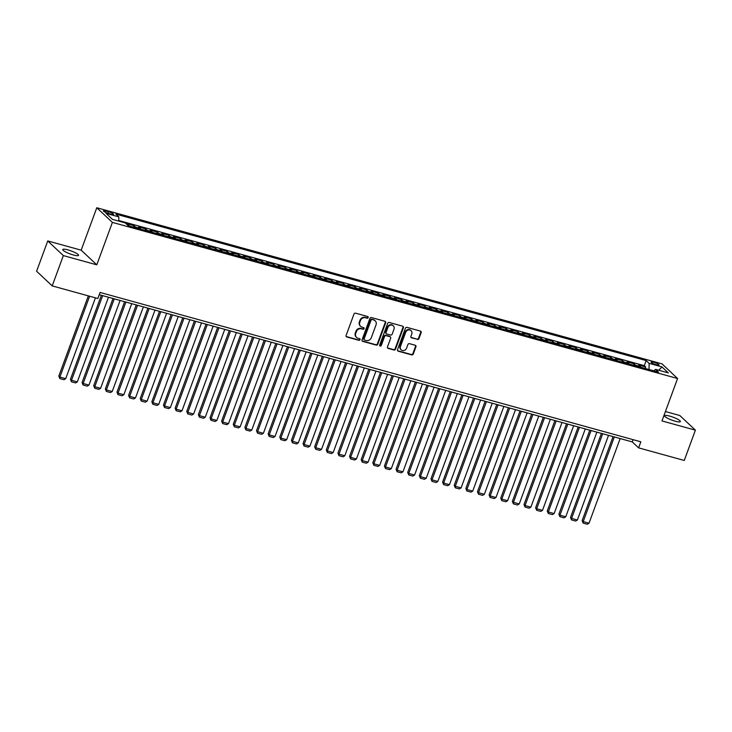 <?xml version="1.0" encoding="UTF-8"?>
<svg xmlns="http://www.w3.org/2000/svg" width="732" height="732" viewBox="0 0 732 732"><rect width="100%" height="100%" fill="white"/><g stroke="black" fill="none" stroke-linecap="round" stroke-linejoin="round"><path stroke-width="1.1" d="M368.187 317.578A0.906 0.814 133.2 0 0 367.693 316.526L355.56 313.177A1.29 1.162 133.2 0 0 353.986 314.055L346.108 335.466A1.29 1.162 133.2 0 0 346.812 336.976L358.936 340.325A0.906 0.814 133.2 0 0 359.86 338.834A0.906 0.814 133.2 0 0 359.549 338.66L357.985 338.221A4.127 3.706 133.2 0 1 355.734 333.408L356.383 331.623A4.127 3.706 133.2 0 1 361.443 328.824L363.008 329.263A0.906 0.814 133.2 0 0 363.932 327.771A0.906 0.814 133.2 0 0 363.621 327.597L362.056 327.158A4.127 3.706 133.2 0 1 359.796 322.345L360.455 320.561A4.127 3.706 133.2 0 1 365.506 317.761L367.08 318.191A0.906 0.814 133.2 0 0 368.187 317.578M360.629 326.362L360.208 325.969A4.127 3.706 133.2 0 1 359.375 321.952L360.034 320.159A4.127 3.706 133.2 0 1 365.085 317.368L366.659 317.798A0.906 0.814 133.2 0 0 367.757 316.544M346.181 336.5A1.29 1.162 133.2 0 0 346.392 336.574L358.515 339.932A0.906 0.814 133.2 0 0 359.613 338.678M356.557 337.425L356.136 337.031A4.127 3.706 133.2 0 1 355.304 333.014L355.962 331.23A4.127 3.706 133.2 0 1 361.013 328.43L362.587 328.86A0.906 0.814 133.2 0 0 363.685 327.616M669.78 416.124A8.418 1.583 20.2 0 0 664.583 415.749A8.418 1.583 20.2 0 0 675.178 421.193A8.418 1.583 20.2 0 0 680.376 421.568A8.418 1.583 20.2 0 0 669.78 416.124M67.966 249.905A8.418 1.583 20.2 0 0 62.769 249.539A8.418 1.583 20.2 0 0 73.365 254.974A8.418 1.583 20.2 0 0 78.562 255.349A8.418 1.583 20.2 0 0 67.966 249.905M653.722 362.276A4.209 0.787 20.2 0 0 651.123 362.084A4.209 0.787 20.2 0 0 656.421 364.81A4.209 0.787 20.2 0 0 659.02 364.993A4.209 0.787 20.2 0 0 653.722 362.276M417.368 339.492A1.29 1.162 133.2 0 0 418.951 338.614L421.165 332.612A1.29 1.162 133.2 0 0 420.461 331.102L406.992 327.378A1.29 1.162 133.2 0 0 405.409 328.256L397.531 349.667A1.29 1.162 133.2 0 0 398.235 351.177L411.704 354.901A1.29 1.162 133.2 0 0 413.278 354.023L415.95 346.767A1.29 1.162 133.2 0 0 415.245 345.257L409.481 343.665A1.29 1.162 133.2 0 0 407.907 344.543L406.58 348.139A3.45 3.102 133.2 0 1 401.163 349.814A3.45 3.102 133.2 0 1 400.477 346.456L405.665 332.355A3.45 3.102 133.2 0 1 411.082 330.681A3.45 3.102 133.2 0 1 411.768 334.039L410.899 336.391A1.29 1.162 133.2 0 0 411.604 337.9L416.947 339.09A1.29 1.162 133.2 0 0 418.53 338.221L420.735 332.209A1.29 1.162 133.2 0 0 420.662 331.184M661.966 420.927L695.4 430.16L684.255 460.465L638.606 447.856L640.839 441.799L100.074 292.443L97.85 298.5L52.201 285.892L63.355 255.596L96.789 264.828L112.399 222.4L677.576 378.508L661.966 420.927M385.663 322.803A1.29 1.162 133.2 0 0 384.959 321.293L371.49 317.578A1.29 1.162 133.2 0 0 369.907 318.447L362.029 339.868A1.29 1.162 133.2 0 0 362.733 341.368L376.202 345.092A1.29 1.162 133.2 0 0 377.785 344.214L385.663 322.803L385.242 322.409A1.29 1.162 133.2 0 0 385.16 321.375M389.241 322.483L402.71 326.197A1.29 1.162 133.2 0 1 403.414 327.707L395.536 349.118A1.29 1.162 133.2 0 1 393.953 349.997L388.189 348.405A1.29 1.162 133.2 0 1 387.484 346.895L390.678 338.211A1.29 1.162 133.2 0 0 389.973 336.711L386.148 335.649A1.29 1.162 133.2 0 0 384.575 336.528L381.244 345.568A0.906 0.814 133.2 0 1 379.652 345.129L387.658 323.352A1.29 1.162 133.2 0 1 389.241 322.483M645.176 368.461L645.716 366.997L638.734 365.067L640.271 366.512L635.623 365.231A5.261 2.095 105.4 0 1 636.053 365.945M633.546 365.25L634.086 363.786L627.104 361.855L628.642 363.301L623.993 362.02A5.261 2.095 105.4 0 1 624.423 362.733M621.916 362.038L622.456 360.574L615.475 358.643L617.012 360.089L612.364 358.808A5.261 2.095 105.4 0 1 612.794 359.522M610.287 358.826L610.827 357.362L603.845 355.432L605.382 356.877L600.734 355.596A5.261 2.095 105.4 0 1 601.164 356.31M598.657 355.615L599.197 354.151L592.215 352.22L593.753 353.666L589.104 352.385A5.261 2.095 105.4 0 1 589.534 353.099M587.027 352.403L587.567 350.939L580.586 349.008L582.123 350.454L577.475 349.173A5.261 2.095 105.4 0 1 577.905 349.887M575.398 349.191L575.938 347.727L568.956 345.797L570.503 347.243L565.845 345.962A5.261 2.095 105.4 0 1 566.275 346.675M563.768 345.98L564.308 344.516L557.327 342.585L558.873 344.031L554.216 342.741A5.261 2.095 105.4 0 1 554.646 343.464M552.138 342.768L552.678 341.295L545.697 339.373L547.243 340.819L542.586 339.529A5.261 2.095 105.4 0 1 543.016 340.252M540.509 339.557L541.049 338.083L534.067 336.162L535.614 337.608L530.956 336.317A5.261 2.095 105.4 0 1 531.386 337.04M528.879 336.345L529.419 334.872L522.447 332.95L523.984 334.396L519.327 333.106A5.261 2.095 105.4 0 1 519.757 333.829M517.25 333.133L517.789 331.66L510.817 329.739L512.354 331.184L507.697 329.894A5.261 2.095 105.4 0 1 508.127 330.617M505.62 329.922L506.16 328.448L499.187 326.527L500.725 327.973L496.067 326.682A5.261 2.095 105.4 0 1 496.497 327.405M493.99 326.71L494.53 325.237L487.558 323.315L489.095 324.761L484.438 323.471A5.261 2.095 105.4 0 1 484.877 324.194M482.361 323.498L482.9 322.025L475.928 320.104L477.465 321.549L472.817 320.259A5.261 2.095 105.4 0 1 473.247 320.982M470.731 320.287L471.271 318.813L464.298 316.892L465.836 318.338L461.187 317.048A5.261 2.095 105.4 0 1 461.618 317.77M459.101 317.075L459.641 315.602L452.669 313.68L454.206 315.126L449.558 313.836A5.261 2.095 105.4 0 1 449.988 314.559M447.472 313.863L448.011 312.39L441.039 310.469L442.576 311.914L437.928 310.624A5.261 2.095 105.4 0 1 438.358 311.347M435.842 310.652L436.382 309.178L429.41 307.257L430.947 308.703L426.298 307.413A5.261 2.095 105.4 0 1 426.729 308.126M424.212 307.44L424.752 305.967L417.78 304.045L419.317 305.491L414.669 304.201A5.261 2.095 105.4 0 1 415.099 304.915M412.583 304.228L413.132 302.755L406.15 300.834L407.687 302.27L403.039 300.989A5.261 2.095 105.4 0 1 403.469 301.703M400.962 301.017L401.502 299.544L394.521 297.613L396.058 299.059L391.41 297.778A5.261 2.095 105.4 0 1 391.84 298.491M389.333 297.805L389.872 296.332L382.891 294.401L384.428 295.847L379.78 294.566A5.261 2.095 105.4 0 1 380.21 295.28M377.703 294.593L378.243 293.12L371.261 291.19L372.798 292.635L368.15 291.354A5.261 2.095 105.4 0 1 368.58 292.068M366.073 291.382L366.613 289.909L359.632 287.978L361.169 289.424L356.521 288.143A5.261 2.095 105.4 0 1 356.951 288.856M354.444 288.17L354.983 286.697L348.002 284.766L349.539 286.212L344.891 284.931A5.261 2.095 105.4 0 1 345.321 285.645M342.814 284.949L343.354 283.485L336.372 281.555L337.91 283L333.261 281.719A5.261 2.095 105.4 0 1 333.691 282.433M331.184 281.738L331.724 280.274L324.743 278.343L326.289 279.789L321.632 278.508A5.261 2.095 105.4 0 1 322.062 279.221M319.555 278.526L320.094 277.062L313.113 275.131L314.659 276.577L310.002 275.296A5.261 2.095 105.4 0 1 310.432 276.01M307.925 275.314L308.465 273.85L301.483 271.92L303.03 273.365L298.372 272.084A5.261 2.095 105.4 0 1 298.802 272.798M296.295 272.103L296.835 270.639L289.854 268.708L291.4 270.154L286.743 268.873A5.261 2.095 105.4 0 1 287.173 269.586M284.666 268.891L285.205 267.427L278.224 265.496L279.77 266.942L275.113 265.661A5.261 2.095 105.4 0 1 275.543 266.375M273.036 265.679L273.576 264.215L266.604 262.285L268.141 263.73L263.483 262.449A5.261 2.095 105.4 0 1 263.913 263.163M261.406 262.468L261.946 261.004L254.974 259.073L256.511 260.519L251.854 259.238A5.261 2.095 105.4 0 1 252.284 259.952M249.777 259.256L250.317 257.792L243.344 255.861L244.881 257.307L240.224 256.026A5.261 2.095 105.4 0 1 240.663 256.74M238.147 256.044L238.687 254.58L231.715 252.65L233.252 254.095L228.604 252.815A5.261 2.095 105.4 0 1 229.034 253.528M226.517 252.833L227.057 251.369L220.085 249.438L221.622 250.884L216.974 249.603A5.261 2.095 105.4 0 1 217.404 250.317M214.888 249.621L215.428 248.157L208.455 246.227L209.993 247.672L205.344 246.391A5.261 2.095 105.4 0 1 205.774 247.105M203.258 246.41L203.798 244.946L196.826 243.015L198.363 244.461L193.715 243.18A5.261 2.095 105.4 0 1 194.145 243.893M191.628 243.198L192.168 241.734L185.196 239.803L186.733 241.249L182.085 239.959A5.261 2.095 105.4 0 1 182.515 240.682M179.999 239.986L180.539 238.522L173.566 236.592L175.104 238.037L170.455 236.747A5.261 2.095 105.4 0 1 170.885 237.47M168.369 236.775L168.918 235.301L161.937 233.38L163.474 234.826L158.826 233.535A5.261 2.095 105.4 0 1 159.256 234.258M156.74 233.563L157.288 232.09L150.307 230.168L151.844 231.614L147.196 230.324A5.261 2.095 105.4 0 1 147.626 231.047M145.119 230.351L145.659 228.878L138.677 226.957L140.215 228.402L135.566 227.112A5.261 2.095 105.4 0 1 135.996 227.835M133.489 227.14L134.029 225.666L127.048 223.745L128.585 225.191A5.261 2.095 105.4 0 1 129.015 225.904M108.528 213.451L111.081 214.156A4.081 0.769 20.2 0 0 113.606 214.339A4.081 0.769 20.2 0 0 108.473 211.704L105.911 210.999A4.081 0.769 20.2 0 0 103.395 210.816A4.081 0.769 20.2 0 0 108.528 213.451M112.399 222.4L96.789 207.751L661.975 363.85L677.576 378.508M645.716 366.997L644.297 365.671L646.173 360.574L115.876 214.11L118.831 216.882L118.767 221.119M646.173 360.574L649.128 363.347L661.92 366.878L668.325 372.899L655.533 369.367L658.489 372.14L128.191 225.676L125.245 222.903L112.454 219.371L106.039 213.351L118.831 216.882M134.029 225.666L135.566 227.112M145.659 228.878L147.196 230.324M157.288 232.09L158.826 233.535M168.918 235.301L170.455 236.747M180.539 238.522L182.085 239.959M192.168 241.734L193.715 243.18M203.798 244.946L205.344 246.391M215.428 248.157L216.974 249.603M227.057 251.369L228.604 252.815M238.687 254.58L240.224 256.026M250.317 257.792L251.854 259.238M261.946 261.004L263.483 262.449M273.576 264.215L275.113 265.661M285.205 267.427L286.743 268.873M296.835 270.639L298.372 272.084M308.465 273.85L310.002 275.296M320.094 277.062L321.632 278.508M331.724 280.274L333.261 281.719M343.354 283.485L344.891 284.931M354.983 286.697L356.521 288.143M366.613 289.909L368.15 291.354M378.243 293.12L379.78 294.566M389.872 296.332L391.41 297.778M401.502 299.544L403.039 300.989M413.132 302.755L414.669 304.201M424.752 305.967L426.298 307.413M436.382 309.178L437.928 310.624M448.011 312.39L449.558 313.836M459.641 315.602L461.187 317.048M471.271 318.813L472.817 320.259M482.9 322.025L484.438 323.471M494.53 325.237L496.067 326.682M506.16 328.448L507.697 329.894M517.789 331.66L519.327 333.106M529.419 334.872L530.956 336.317M541.049 338.083L542.586 339.529M552.678 341.295L554.216 342.741M564.308 344.516L565.845 345.962M575.938 347.727L577.475 349.173M587.567 350.939L589.104 352.385M599.197 354.151L600.734 355.596M610.827 357.362L612.364 358.808M622.456 360.574L623.993 362.02M634.086 363.786L635.623 365.231M644.297 365.671L118.776 220.524M96.789 264.828L81.179 250.17L47.745 240.938L63.355 255.596M47.745 240.938L36.6 271.243L52.201 285.892M695.4 430.16L679.799 415.511L665.425 411.54M81.179 250.17L96.789 207.751M99.25 294.694L632.283 441.918L638.606 447.856M633.107 439.658L632.283 441.918M140.645 229.116A5.261 2.095 -74.6 0 0 140.215 228.402M152.274 232.328A5.261 2.095 -74.6 0 0 151.844 231.614M163.904 235.539A5.261 2.095 -74.6 0 0 163.474 234.826M175.534 238.751A5.261 2.095 -74.6 0 0 175.104 238.037M187.163 241.963A5.261 2.095 -74.6 0 0 186.733 241.249M198.793 245.174A5.261 2.095 -74.6 0 0 198.363 244.461M210.423 248.386A5.261 2.095 -74.6 0 0 209.993 247.672M222.052 251.598A5.261 2.095 -74.6 0 0 221.622 250.884M233.682 254.809A5.261 2.095 -74.6 0 0 233.252 254.095M245.312 258.021A5.261 2.095 -74.6 0 0 244.881 257.307M256.941 261.233A5.261 2.095 -74.6 0 0 256.511 260.519M268.571 264.444A5.261 2.095 -74.6 0 0 268.141 263.73M280.2 267.656A5.261 2.095 -74.6 0 0 279.77 266.942M291.83 270.877A5.261 2.095 -74.6 0 0 291.4 270.154M303.46 274.088A5.261 2.095 -74.6 0 0 303.03 273.365M315.089 277.3A5.261 2.095 -74.6 0 0 314.659 276.577M326.719 280.512A5.261 2.095 -74.6 0 0 326.289 279.789M338.349 283.723A5.261 2.095 -74.6 0 0 337.91 283M349.969 286.935A5.261 2.095 -74.6 0 0 349.539 286.212M361.599 290.147A5.261 2.095 -74.6 0 0 361.169 289.424M373.228 293.358A5.261 2.095 -74.6 0 0 372.798 292.635M384.858 296.57A5.261 2.095 -74.6 0 0 384.428 295.847M396.488 299.781A5.261 2.095 -74.6 0 0 396.058 299.059M408.117 302.993A5.261 2.095 -74.6 0 0 407.687 302.27M419.747 306.205A5.261 2.095 -74.6 0 0 419.317 305.491M431.377 309.416A5.261 2.095 -74.6 0 0 430.947 308.703M443.006 312.628A5.261 2.095 -74.6 0 0 442.576 311.914M454.636 315.84A5.261 2.095 -74.6 0 0 454.206 315.126M466.266 319.051A5.261 2.095 -74.6 0 0 465.836 318.338M477.895 322.263A5.261 2.095 -74.6 0 0 477.465 321.549M489.525 325.475A5.261 2.095 -74.6 0 0 489.095 324.761M501.155 328.686A5.261 2.095 -74.6 0 0 500.725 327.973M512.784 331.898A5.261 2.095 -74.6 0 0 512.354 331.184M524.414 335.11A5.261 2.095 -74.6 0 0 523.984 334.396M536.044 338.321A5.261 2.095 -74.6 0 0 535.614 337.608M547.673 341.533A5.261 2.095 -74.6 0 0 547.243 340.819M559.303 344.745A5.261 2.095 -74.6 0 0 558.873 344.031M570.933 347.956A5.261 2.095 -74.6 0 0 570.503 347.243M582.562 351.168A5.261 2.095 -74.6 0 0 582.123 350.454M594.183 354.38A5.261 2.095 -74.6 0 0 593.753 353.666M605.812 357.591A5.261 2.095 -74.6 0 0 605.382 356.877M617.442 360.803A5.261 2.095 -74.6 0 0 617.012 360.089M629.072 364.014A5.261 2.095 -74.6 0 0 628.642 363.301M655.533 369.367L653.923 370.886M640.701 367.226A5.261 2.095 -74.6 0 0 640.271 366.512M649.028 369.532L649.128 363.347M661.92 366.878L658.791 370.273M362.102 340.892A1.29 1.162 133.2 0 0 362.313 340.975L375.781 344.699A1.29 1.162 133.2 0 0 377.364 343.82L385.242 322.409M372.13 319.591A0.906 0.814 133.2 0 0 371.023 320.204L364.106 338.998A0.906 0.814 133.2 0 0 364.6 340.051L366.256 340.508A4.127 3.706 133.2 0 0 371.307 337.708L376.038 324.862A4.127 3.706 133.2 0 0 373.787 320.049L371.71 319.198A0.906 0.814 133.2 0 0 370.602 319.802L371.023 320.204M364.289 339.877L363.868 339.483A0.906 0.814 133.2 0 1 363.685 338.605L370.602 319.802M375.214 320.845L374.793 320.451A4.127 3.706 133.2 0 0 373.366 319.646L373.787 320.049M371.71 319.198L373.366 319.646M387.557 347.929A1.29 1.162 133.2 0 0 387.768 348.002L393.532 349.594A1.29 1.162 133.2 0 0 395.106 348.725L402.993 327.305A1.29 1.162 133.2 0 0 402.911 326.28M390.421 336.958L390 336.555A1.29 1.162 133.2 0 0 389.552 336.308L385.727 335.256A1.29 1.162 133.2 0 0 384.154 336.125L380.823 345.175L381.244 345.568M379.661 345.76A0.906 0.814 133.2 0 0 380.823 345.175M393.999 329.199A3.45 3.102 133.2 0 0 393.304 325.841A3.45 3.102 133.2 0 0 387.887 327.515L386.066 332.484A1.29 1.162 133.2 0 0 386.761 333.984L390.586 335.046A1.29 1.162 133.2 0 0 392.169 334.167L393.999 329.199M393.304 325.841L392.883 325.447A3.45 3.102 133.2 0 0 387.466 327.122L387.887 327.515M386.322 333.737L385.901 333.344A1.29 1.162 133.2 0 1 385.636 332.081L387.466 327.122M410.981 337.425A1.29 1.162 133.2 0 0 411.183 337.498L416.947 339.09M411.082 330.681L410.652 330.288A3.45 3.102 133.2 0 0 405.235 331.962L405.665 332.355M401.163 349.814L400.743 349.42A3.45 3.102 133.2 0 1 400.056 346.062L405.235 331.962M397.604 350.701A1.29 1.162 133.2 0 0 397.815 350.784L411.283 354.498A1.29 1.162 133.2 0 0 412.857 353.629L415.529 346.373A1.29 1.162 133.2 0 0 415.456 345.339M88.343 295.874L58.825 376.074L59.887 377.072L89.624 296.231M95.444 297.833L65.697 378.673L63.931 379.716L59.859 378.59L58.825 376.074M59.859 378.59L59.887 377.072L65.697 378.673M101.373 295.28L70.455 379.286L71.516 380.283L102.654 295.637M108.473 297.238L77.327 381.884L75.561 382.928L71.489 381.802L70.455 379.286M71.489 381.802L71.516 380.283L77.327 381.884M113.002 298.491L82.085 382.497L83.146 383.495L114.284 298.848M120.103 300.449L88.956 385.096L87.19 386.139L83.119 385.014L82.085 382.497M83.119 385.014L83.146 383.495L88.956 385.096M124.623 301.703L93.714 385.718L94.776 386.706L125.913 302.06M131.733 303.661L100.586 388.308L98.82 389.351L94.748 388.225L93.714 385.718M94.748 388.225L94.776 386.706L100.586 388.308M136.253 304.915L105.344 388.93L106.405 389.918L137.543 305.271M143.362 306.873L112.216 391.519L110.45 392.562L106.378 391.437L105.344 388.93M106.378 391.437L106.405 389.918L112.216 391.519M147.882 308.126L116.974 392.142L118.026 393.13L149.172 308.483M154.992 310.084L123.845 394.731L122.079 395.774L118.008 394.649L116.974 392.142M118.008 394.649L118.026 393.13L123.845 394.731M159.512 311.338L128.603 395.353L129.655 396.341L160.802 311.695M166.621 313.305L135.475 397.943L133.709 398.986L129.637 397.86L128.603 395.353M129.637 397.86L129.655 396.341L135.475 397.943M171.142 314.55L140.233 398.565L141.285 399.553L172.432 314.906M178.242 316.517L147.105 401.154L145.339 402.197L141.267 401.072L140.233 398.565M141.267 401.072L141.285 399.553L147.105 401.154M182.771 317.761L151.863 401.777L152.915 402.765L184.061 318.118M189.872 319.728L158.734 404.366L156.968 405.409L152.897 404.284L151.863 401.777M152.897 404.284L152.915 402.765L158.734 404.366M194.401 320.973L163.492 404.988L164.544 405.976L195.691 321.33M201.501 322.94L170.364 407.578L168.598 408.621L164.526 407.495L163.492 404.988M164.526 407.495L164.544 405.976L170.364 407.578M206.031 324.185L175.122 408.2L176.174 409.188L207.321 324.541M213.131 326.152L181.994 410.789L180.218 411.832L176.156 410.707L175.122 408.2M176.156 410.707L176.174 409.188L181.994 410.789M217.66 327.396L186.751 411.411L187.804 412.4L218.95 327.753M224.761 329.363L193.623 414.001L191.848 415.044L187.785 413.919L186.751 411.411M187.785 413.919L187.804 412.4L193.623 414.001M229.29 330.608L198.381 414.623L199.433 415.611L230.58 330.965M236.39 332.575L205.253 417.222L203.478 418.256L199.415 417.13L198.381 414.623M199.415 417.13L199.433 415.611L205.253 417.222M240.92 333.819L210.011 417.835L211.063 418.823L242.21 334.176M248.02 335.787L216.882 420.433L215.107 421.467L211.036 420.342L210.011 417.835M211.036 420.342L211.063 418.823L216.882 420.433M252.549 337.031L221.64 421.046L222.693 422.035L253.839 337.388M259.65 338.998L228.512 423.645L226.737 424.679L222.665 423.553L221.64 421.046M222.665 423.553L222.693 422.035L228.512 423.645M264.179 340.243L233.27 424.258L234.322 425.246L265.469 340.6M271.279 342.21L240.133 426.857L238.367 427.891L234.295 426.765L233.27 424.258M234.295 426.765L234.322 425.246L240.133 426.857M275.808 343.454L244.9 427.47L245.952 428.458L277.099 343.811M282.909 345.422L251.762 430.068L249.996 431.102L245.925 429.977L244.9 427.47M245.925 429.977L245.952 428.458L251.762 430.068M287.438 346.666L256.529 430.681L257.582 431.67L288.728 347.023M294.538 348.633L263.392 433.28L261.626 434.314L257.554 433.188L256.529 430.681M257.554 433.188L257.582 431.67L263.392 433.28M299.068 349.887L268.159 433.893L269.211 434.881L300.349 350.235M306.168 351.845L275.022 436.492L273.256 437.526L269.184 436.4L268.159 433.893M269.184 436.4L269.211 434.881L275.022 436.492M310.697 353.099L279.789 437.105L280.841 438.093L311.978 353.446M317.798 355.057L286.651 439.703L284.885 440.737L280.813 439.612L279.789 437.105M280.813 439.612L280.841 438.093L286.651 439.703M322.327 356.31L291.418 440.316L292.471 441.305L323.608 356.658M329.427 358.268L298.281 442.915L296.515 443.949L292.443 442.823L291.418 440.316M292.443 442.823L292.471 441.305L298.281 442.915M333.957 359.522L303.039 443.528L304.1 444.516L335.238 359.87M341.057 361.48L309.911 446.127L308.145 447.161L304.073 446.035L303.039 443.528M304.073 446.035L304.1 444.516L309.911 446.127M345.586 362.733L314.668 446.74L315.73 447.728L346.867 363.09M352.687 364.692L321.54 449.338L319.774 450.372L315.702 449.247L314.668 446.74M315.702 449.247L315.73 447.728L321.54 449.338M357.216 365.945L326.298 449.951L327.36 450.939L358.497 366.302M364.316 367.903L333.17 452.55L331.404 453.584L327.332 452.458L326.298 449.951M327.332 452.458L327.36 450.939L333.17 452.55M368.837 369.157L337.928 453.163L338.989 454.151L370.127 369.514M375.946 371.115L344.799 455.762L343.034 456.795L338.962 455.67L337.928 453.163M338.962 455.67L338.989 454.151L344.799 455.762M380.466 372.368L349.557 456.375L350.619 457.363L381.756 372.725M387.576 374.327L356.429 458.973L354.663 460.007L350.591 458.882L349.557 456.375M350.591 458.882L350.619 457.363L356.429 458.973M392.096 375.58L361.187 459.586L362.239 460.574L393.386 375.937M399.205 377.538L368.059 462.185L366.293 463.219L362.221 462.102L361.187 459.586M362.221 462.102L362.239 460.574L368.059 462.185M403.725 378.792L372.817 462.798L373.869 463.786L405.016 379.149M410.835 380.75L379.688 465.396L377.922 466.43L373.851 465.314L372.817 462.798M373.851 465.314L373.869 463.786L379.688 465.396M415.355 382.003L384.446 466.01L385.499 466.998L416.645 382.36M422.456 383.961L391.318 468.608L389.552 469.642L385.48 468.526L384.446 466.01M385.48 468.526L385.499 466.998L391.318 468.608M426.985 385.215L396.076 469.221L397.128 470.219L428.275 385.572M434.085 387.173L402.948 471.82L401.182 472.854L397.11 471.737L396.076 469.221M397.11 471.737L397.128 470.219L402.948 471.82M438.614 388.427L407.706 472.433L408.758 473.43L439.905 388.784M445.715 390.385L414.577 475.031L412.811 476.065L408.74 474.949L407.706 472.433M408.74 474.949L408.758 473.43L414.577 475.031M450.244 391.638L419.335 475.644L420.388 476.642L451.534 391.995M457.344 393.596L426.207 478.243L424.432 479.286L420.369 478.161L419.335 475.644M420.369 478.161L420.388 476.642L426.207 478.243M461.874 394.85L430.965 478.856L432.017 479.853L463.164 395.207M468.974 396.808L437.837 481.455L436.062 482.498L431.999 481.372L430.965 478.856M431.999 481.372L432.017 479.853L437.837 481.455M473.503 398.062L442.595 482.068L443.647 483.065L474.793 398.418M480.604 400.02L449.466 484.666L447.691 485.709L443.629 484.584L442.595 482.068M443.629 484.584L443.647 483.065L449.466 484.666M485.133 401.273L454.224 485.279L455.277 486.277L486.423 401.63M492.233 403.231L461.096 487.878L459.321 488.921L455.258 487.796L454.224 485.279M455.258 487.796L455.277 486.277L461.096 487.878M496.763 404.485L465.854 488.5L466.906 489.488L498.053 404.842M503.863 406.443L472.726 491.09L470.951 492.133L466.879 491.007L465.854 488.5M466.879 491.007L466.906 489.488L472.726 491.09M508.392 407.697L477.484 491.712L478.536 492.7L509.682 408.053M515.493 409.655L484.346 494.301L482.58 495.344L478.508 494.219L477.484 491.712M478.508 494.219L478.536 492.7L484.346 494.301M520.022 410.908L489.113 494.923L490.166 495.912L521.312 411.265M527.122 412.866L495.976 497.513L494.21 498.556L490.138 497.431L489.113 494.923M490.138 497.431L490.166 495.912L495.976 497.513M531.652 414.12L500.743 498.135L501.795 499.123L532.942 414.477M538.752 416.087L507.605 500.725L505.839 501.768L501.768 500.642L500.743 498.135M501.768 500.642L501.795 499.123L507.605 500.725M543.281 417.332L512.373 501.347L513.425 502.335L544.571 417.688M550.382 419.299L519.235 503.936L517.469 504.979L513.397 503.854L512.373 501.347M513.397 503.854L513.425 502.335L519.235 503.936M554.911 420.543L524.002 504.558L525.054 505.547L556.192 420.9M562.011 422.51L530.865 507.148L529.099 508.191L525.027 507.066L524.002 504.558M525.027 507.066L525.054 505.547L530.865 507.148M566.541 423.755L535.632 507.77L536.684 508.758L567.822 424.112M573.641 425.722L542.494 510.36L540.728 511.403L536.657 510.277L535.632 507.77M536.657 510.277L536.684 508.758L542.494 510.36M578.17 426.966L547.262 510.982L548.314 511.97L579.451 427.323M585.271 428.934L554.124 513.571L552.358 514.614L548.286 513.489L547.262 510.982M548.286 513.489L548.314 511.97L554.124 513.571M589.8 430.178L558.882 514.193L559.943 515.182L591.081 430.535M596.9 432.145L565.754 516.783L563.988 517.826L559.916 516.701L558.882 514.193M559.916 516.701L559.943 515.182L565.754 516.783M601.429 433.39L570.512 517.405L571.573 518.393L602.711 433.747M608.53 435.357L577.383 520.004L575.617 521.038L571.546 519.912L570.512 517.405M571.546 519.912L571.573 518.393L577.383 520.004M613.05 436.601L582.141 520.617L583.203 521.605L614.34 436.958M620.16 438.569L589.013 523.215L587.247 524.249L583.175 523.124L582.141 520.617M583.175 523.124L583.203 521.605L589.013 523.215M128.585 225.191L127.295 224.834M105.426 212.317L105.911 210.999M107.897 213.268L108.473 211.704"/></g></svg>
